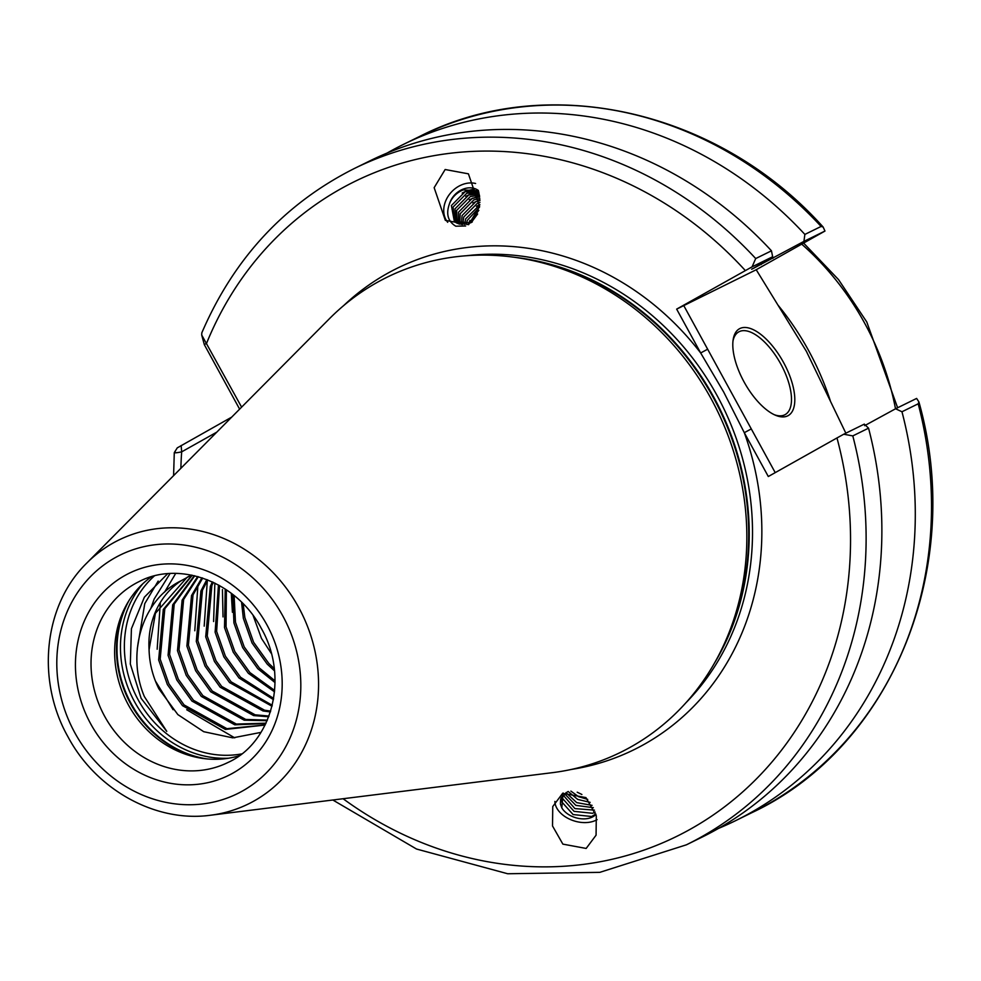 <?xml version="1.0" encoding="UTF-8"?>
<svg xmlns="http://www.w3.org/2000/svg" width="981" height="981" viewBox="0 0 981 981"><rect width="100%" height="100%" fill="white"/><g stroke="black" fill="none" stroke-linecap="round" stroke-linejoin="round"><path stroke-width="1.47" d="M744.052 381.903A49.798 21.987 -119.3 0 1 733.15 339.708A49.798 21.987 -119.3 0 1 752.77 329.432A49.798 21.987 -119.3 0 1 783.574 362.504A49.798 21.987 -119.3 0 1 775.603 415.294A49.798 21.987 -119.3 0 1 744.052 381.903M774.377 414.742A47.419 20.932 60.7 0 0 785.18 414.595A47.419 20.932 60.7 0 0 780.778 364A47.419 20.932 60.7 0 0 738.742 331.897A47.419 20.932 60.7 0 0 732.979 341.045M447.704 222.319A24.893 20.16 132.9 0 1 461.659 184.845A24.893 20.16 132.9 0 1 475.601 183.484M468.624 224.674L445.349 220.357L434.154 187.678L445.141 169.517L468.415 173.833L479.611 206.513L468.624 224.674M597.073 819.638A24.893 16.432 17 0 1 594.596 820.852A24.893 16.432 17 0 1 568.919 818.841A24.893 16.432 17 0 1 554.89 801.428M562.665 793.286L585.939 797.602L596.301 815.751L596.068 835.187L586.16 848.442L562.873 844.126L552.524 825.977L552.757 806.541L562.665 793.286M260.983 732.378L232.791 737.859L203.729 731.703L177.855 714.597L158.873 688.821C152.742 676.461 149.468 663.463 149.075 649.839A83.581 74.973 63.9 0 1 181.142 580.74C141.522 599.771 126.353 654.352 144.391 696.62L166.758 731.36L141.141 698.362L130.326 664.027L131.417 628.723L144.379 597.184L167.641 573.726M239.168 755.775A100.773 90.399 63.9 0 1 200.283 758.031A100.773 90.399 63.9 0 1 128.29 704.726A100.773 90.399 63.9 0 1 125.74 606.197A100.773 90.399 63.9 0 1 151.307 576.803M824.972 231.05L803.917 241.387L804.874 234.422L821.097 226.452L823.12 227.003L824.972 231.05L756.216 269.738L806.37 351.308L845.843 433.185M710.967 398.458A264.711 237.439 63.9 0 1 717.675 657.282A264.711 237.439 63.9 0 1 552.254 772.685L210.498 815.236A147.015 131.871 63.9 0 0 298.653 607.398A147.015 131.871 63.9 0 0 86.72 563.131L329.383 318.751A264.711 237.439 63.9 0 1 521.855 258.432A264.711 237.439 63.9 0 1 710.967 398.458M343.092 798.73A364.858 327.274 -116.1 0 0 720.361 809.95A364.858 327.274 -116.1 0 0 836.977 437.955L768.307 476.521L744.297 432.682L723.733 392.106L700.667 352.964L676.657 309.125L756.216 269.738M253.135 615.553L261.473 638.386L271.332 653.481M274.251 668.601L268.733 663.34L253.601 642.261L244.87 617.576L243.165 603.806M241.559 602.187L243.337 618.324L252.068 643.009L267.2 664.088L274.508 670.869M232.779 594.449L233.932 622.947L242.663 647.632L257.782 668.711L275.036 682.568M275.036 680.863L259.315 667.963L244.183 646.871L235.465 622.199L234.103 595.516M225.225 589.017L224.514 627.57L233.245 652.242L248.377 673.334L274.533 691.85M274.655 690.452L249.91 672.574L234.778 651.494L226.047 626.822L226.39 589.789M218.469 584.97L215.109 632.193L223.84 656.865L238.972 677.945L273.441 699.625M273.65 698.435L240.504 677.197L225.372 656.117L216.642 631.433L219.523 585.559M212.362 581.905L210.326 586.356L205.703 636.804L214.434 661.488L229.566 682.568L272.019 706.259M272.264 705.253L231.099 681.82L215.967 660.74L207.236 636.056L211.859 585.608L213.318 582.346M206.844 579.575L200.921 590.979L196.286 641.427L205.017 666.111L220.149 687.191L263.031 710.955L270.388 711.948M270.67 711.09L264.563 710.207L221.681 686.442L206.55 665.351L197.819 640.679L202.454 590.231L207.702 579.906M201.927 577.821L191.516 595.602L186.881 646.05L195.611 670.722L210.743 691.813L253.625 715.578L268.708 716.768M268.978 716.044L255.158 714.83L212.276 691.053L197.144 669.974L188.413 645.29L193.049 594.842L202.687 578.067M197.684 576.558L182.11 600.213L177.475 650.661L186.206 675.345L201.338 696.424L244.208 720.201L267.114 720.692M267.359 720.115L245.741 719.441L202.871 695.676L187.739 674.597L179.008 649.913L183.631 599.465L198.321 576.73M194.263 575.7L172.693 604.836L168.07 655.283L176.801 679.968L191.92 701.047L234.802 724.824L265.802 723.573M265.986 723.181L236.335 724.064L193.453 700.299L178.321 679.208L169.603 654.535L174.226 604.088L194.753 575.81M191.982 575.197L163.287 609.459L158.652 659.906L167.383 684.579L182.515 705.67L225.397 729.435L265.078 725.057M265.14 724.947L226.93 728.687L184.048 704.91L168.916 683.831L160.185 659.158L164.82 608.698L192.251 575.258M191.454 575.099L181.142 580.74M149.075 649.839L155.415 613.321L187.126 577.282L189.725 575.896M563.008 794.929L574.903 808.589L594.461 810.134M562.039 796.143L562.248 798.117L574.057 811.348L592.585 813.298L595.197 812.072M561.169 797.627L561.267 801.318L573.076 814.549L591.604 816.511L595.835 814.034M595.933 814.389A19.559 12.912 17 0 1 591.285 817.516A19.559 12.912 17 0 1 561.806 807.866L563.131 793.028M567.447 791.814L560.654 798.975L560.421 804.077L561.806 807.866M565.976 792.574L576.718 802.63L592.083 805.352M564.455 793.604L575.884 805.376L593.333 807.67M570.905 791.115L578.545 796.67L587.729 799.405M568.183 791.495L577.699 799.417L590.133 802.36M577.208 792.207L581.905 794.487M478.949 192.717L466.809 193.208L453.026 207.101L455.11 222.062M478.703 191.724L465.166 191.675L451.383 205.569L454.362 221.448L470.537 222.871L472.266 221.976M479.464 195.342L470.377 196.519L456.606 210.412L457.244 223.361M479.231 194.054L468.734 194.986L454.951 208.879L456.214 222.81M479.844 198.554L473.958 199.83L460.175 213.723L459.746 224.232M479.684 196.997L472.302 198.297L458.519 212.203L458.532 223.889M479.942 202.393L477.526 203.141L463.743 217.046L462.738 224.6M479.942 200.529L475.871 201.608L462.1 215.513L461.291 224.502M479.525 207.126L467.312 220.357L466.38 224.244M479.807 204.796L465.668 218.824L464.589 224.526M477.624 213.981L471.346 222.466M478.851 210.314L468.795 223.57M478.458 190.817L463.24 189.885C456.447 192.717 451.824 197.439 449.359 204.073A19.559 15.831 132.9 0 1 462.64 189.333A19.559 15.831 132.9 0 1 478.36 190.461M683.647 305.373L775.223 472.634M771.458 250.817A376.716 337.905 -116.1 0 0 370.082 160.774L354.325 168.511A376.716 337.905 63.9 0 1 755.701 258.555L771.458 250.817L772.66 256.74L752.084 266.844L676.657 309.125M354.325 168.511C284.735 203.582 233.907 258.359 201.816 332.841L201.706 335.036L241.608 407.14M216.801 432.13L181.669 451.861C175.464 453.124 173.318 453.136 175.243 451.885M803.917 241.387L752.672 268.769L772.66 256.74M804.874 234.422A376.716 337.905 -116.1 0 0 403.485 144.379A376.716 337.905 -116.1 0 0 387.041 153.085M772.991 258.273A342.308 307.041 -116.1 0 0 771.937 257.169M751.593 269.223L752.672 268.769A333.442 299.095 63.9 0 0 752.513 268.598M173.588 475.65L174.287 452.597L177.365 447.741M752.084 266.844L755.701 258.555M852.796 435.907A376.716 337.905 63.9 0 1 686.381 844.825L702.138 837.087A376.716 337.905 -116.1 0 0 868.553 428.17L852.796 435.907L843.721 434.227L864.31 424.123L868.553 428.17M718.582 828.381A376.716 337.905 -116.1 0 0 735.542 820.692A376.716 337.905 -116.1 0 0 901.968 411.762L895.567 408.77L916.622 398.433L918.903 401.928L918.191 403.804L901.968 411.762M864.629 425.668L895.567 408.77M836.977 437.955L843.721 434.227M137.315 648.539L144.771 603.634L158.174 581.083M173.11 709.729L155.403 680.998M150.816 608.453L154.176 599.011L170.044 573.554M234.729 737.859L186.709 709.741M157.156 649.238L160.283 603.634M164.55 592.144L175.722 573.444M194.79 630.771L197.917 585.154M204.195 626.148L207.322 580.531M213.6 621.525L214.864 583.094M223.018 616.902L222.442 589.593M232.423 612.291L231.283 593.284M177.831 447.557L231.688 417.133M239.622 409.138L204.33 344.662L201.706 335.036M707.657 349.211L700.667 352.964A268.267 240.627 63.9 0 0 343.657 305.594M751.287 428.918L744.297 432.682A268.267 240.627 63.9 0 1 571.383 769.435M745.327 270.56A364.858 327.274 -116.1 0 0 206.611 343.215L204.33 344.662M180.872 468.317A364.858 327.274 -116.1 0 1 181.669 451.861L181.166 445.509M465.644 225.986L455.797 226.194C447.998 221.51 445.852 214.14 449.359 204.073M462.161 193.061L466.882 190.706L474.424 189.125M465.73 196.372L470.451 194.017L477.992 192.435M469.298 199.695L479.55 195.918M472.879 203.006L479.917 199.879M476.447 206.317L479.832 204.514M468.489 223.68L469.936 220.394M104.673 716.326A100.773 90.399 -116.1 0 0 227.923 762.507C272.24 742.654 289.444 677.025 261.228 628.257C236.887 581.61 179.192 560.384 139.106 581.586A100.773 90.399 -116.1 0 0 104.673 716.326M266.93 624.872A112.631 101.031 63.9 0 1 232.889 773.126A112.631 101.031 63.9 0 1 90.693 723.843A112.631 101.031 63.9 0 1 124.734 575.589A112.631 101.031 63.9 0 1 266.93 624.872M129.1 600.409A104.329 93.587 -116.1 0 0 131.147 703.524A104.329 93.587 -116.1 0 0 206.93 758.914M202.613 758.399A104.084 93.367 63.9 0 1 130.608 703.769A104.084 93.367 63.9 0 1 126.868 604.124M154.299 575.982A102.245 91.711 -116.1 0 0 138.223 699.931A102.245 91.711 -116.1 0 0 241.657 753.911M228.475 758.227A104.329 93.587 63.9 0 1 134.593 701.832A104.329 93.587 63.9 0 1 142.821 583.769M74.814 732.758A132.925 119.241 -116.1 0 0 242.638 790.931A132.925 119.241 -116.1 0 0 282.81 615.958A132.925 119.241 -116.1 0 0 114.985 557.784A132.925 119.241 -116.1 0 0 74.814 732.758M778.313 305.52A266.758 239.278 63.9 0 1 808.54 350.438A266.758 239.278 63.9 0 1 830.318 400.726M895.518 408.807A266.758 239.278 -116.1 0 0 864.531 322.945A266.758 239.278 -116.1 0 0 801.722 244.171M521.855 258.432L526.539 259.242A261.387 234.459 63.9 0 1 713.285 397.501A261.387 234.459 63.9 0 1 719.907 653.088L717.675 657.282M514.412 257.292A261.142 234.251 63.9 0 1 713.825 397.244A261.142 234.251 63.9 0 1 714.033 663.867M466.441 255.734A261.142 234.251 63.9 0 1 717.123 395.625A261.142 234.251 63.9 0 1 685.927 702.776M761.207 264.576A333.442 299.095 -116.1 0 0 760.545 263.877M821.097 226.452A376.716 337.905 -116.1 0 0 419.721 136.408L403.485 144.379M918.903 401.928C965.402 566.245 892.305 747.093 751.765 812.722A376.716 337.905 -116.1 0 0 918.191 403.804M86.72 563.131C43.679 605.056 35.941 680.323 67.983 736.817C96.126 789.754 155.574 822.838 210.498 815.236M803.635 243.104L838.547 279.622L866.775 321.976L897.615 407.765M419.721 136.408C547.3 71.196 718.362 109.995 823.12 227.003M751.765 812.722L735.542 820.692M686.381 844.825L599.832 872.342L507.68 873.752L416.52 849.031L332.841 800.005"/></g></svg>
